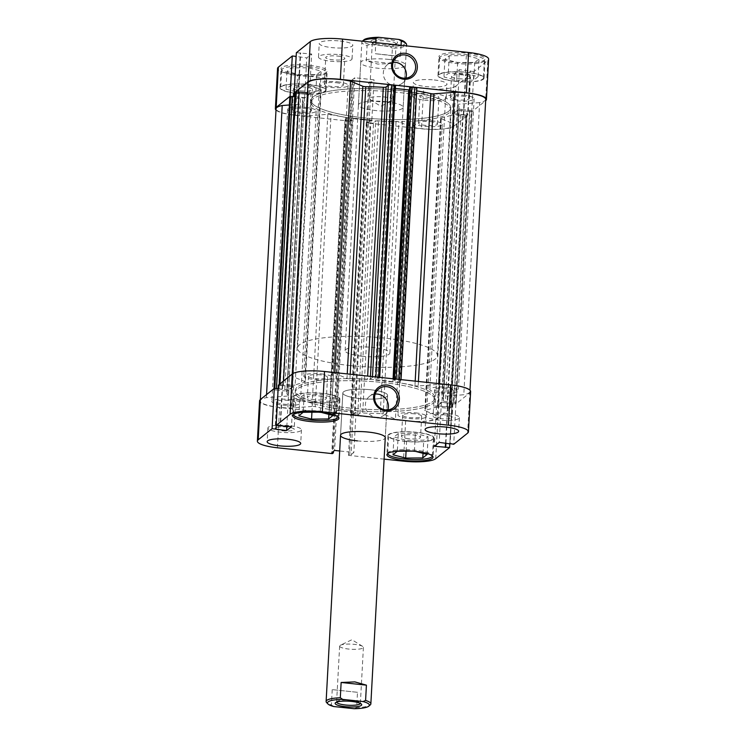<?xml version="1.0" encoding="UTF-8"?>
<svg xmlns="http://www.w3.org/2000/svg" width="746" height="746" viewBox="0 0 746 746"><rect width="100%" height="100%" fill="white"/><g stroke="black" fill="none" stroke-linecap="round" stroke-linejoin="round"><path stroke-width="0.56" stroke-dasharray="3.73 2.8" d="M467.472 54.672A22.399 4.821 -176.9 0 0 439.618 57.862A22.399 4.821 -176.9 0 0 456.505 63.475A22.399 4.821 -176.9 0 0 484.359 60.286A22.399 4.821 -176.9 0 0 467.472 54.672M455.536 81.221A22.399 4.821 3.1 0 1 438.657 75.607A22.399 4.821 3.1 0 1 466.511 72.418A22.399 4.821 3.1 0 1 483.399 78.032A22.399 4.821 3.1 0 1 455.536 81.221M309.534 66.851A22.399 4.821 -176.9 0 0 281.68 70.04A22.399 4.821 -176.9 0 0 298.559 75.644A22.399 4.821 -176.9 0 0 326.412 72.455A22.399 4.821 -176.9 0 0 309.534 66.851M297.598 93.39A22.399 4.821 3.1 0 1 280.72 87.786A22.399 4.821 3.1 0 1 308.574 84.596A22.399 4.821 3.1 0 1 325.452 90.21A22.399 4.821 3.1 0 1 297.598 93.39M337.612 56.09A9.521 2.052 3.1 0 1 344.783 58.477A9.521 2.052 3.1 0 1 332.949 59.829A9.521 2.052 3.1 0 1 325.769 57.451A9.521 2.052 3.1 0 1 337.612 56.09M336.166 82.713A9.521 2.052 3.1 0 1 343.346 85.1A9.521 2.052 3.1 0 1 331.504 86.452A9.521 2.052 3.1 0 1 324.333 84.065A9.521 2.052 3.1 0 1 336.166 82.713M431.757 95.059A9.521 2.052 3.1 0 1 438.928 97.446A9.521 2.052 3.1 0 1 427.094 98.798A9.521 2.052 3.1 0 1 419.923 96.411A9.521 2.052 3.1 0 1 431.757 95.059M430.321 121.682A9.521 2.052 3.1 0 1 437.492 124.069A9.521 2.052 3.1 0 1 425.649 125.421A9.521 2.052 3.1 0 1 418.478 123.034A9.521 2.052 3.1 0 1 430.321 121.682M434.284 79.981A16.804 3.618 3.1 0 1 446.938 84.186A16.804 3.618 3.1 0 1 426.05 86.583A16.804 3.618 3.1 0 1 413.387 82.368A16.804 3.618 3.1 0 1 434.284 79.981M433.538 93.632A16.804 3.618 3.1 0 1 446.201 97.838A16.804 3.618 3.1 0 1 425.313 100.234A16.804 3.618 3.1 0 1 412.65 96.02A16.804 3.618 3.1 0 1 433.538 93.632M340.129 41.011A16.804 3.618 3.1 0 1 352.793 45.217A16.804 3.618 3.1 0 1 331.905 47.613A16.804 3.618 3.1 0 1 319.241 43.399A16.804 3.618 3.1 0 1 340.129 41.011M339.393 54.663A16.804 3.618 3.1 0 1 352.056 58.869A16.804 3.618 3.1 0 1 331.159 61.265A16.804 3.618 3.1 0 1 318.505 57.05A16.804 3.618 3.1 0 1 339.393 54.663M467.723 53.171A23.098 4.97 3.1 0 1 485.124 58.953A23.098 4.97 3.1 0 1 456.403 62.244A23.098 4.97 3.1 0 1 438.993 56.463A23.098 4.97 3.1 0 1 467.723 53.171M466.688 72.278A23.098 4.97 3.1 0 1 484.098 78.069A23.098 4.97 3.1 0 1 455.368 81.361A23.098 4.97 3.1 0 1 437.958 75.57A23.098 4.97 3.1 0 1 466.688 72.278M309.776 65.35A23.098 4.97 3.1 0 1 327.186 71.131A23.098 4.97 3.1 0 1 298.465 74.423A23.098 4.97 3.1 0 1 281.055 68.632A23.098 4.97 3.1 0 1 309.776 65.35M308.741 84.457A23.098 4.97 3.1 0 1 326.151 90.247A23.098 4.97 3.1 0 1 297.43 93.53A23.098 4.97 3.1 0 1 280.02 87.748A23.098 4.97 3.1 0 1 308.741 84.457M393.142 62.347A11.899 11.302 51.3 0 0 387.398 64.678A11.899 11.302 51.3 0 0 383.323 72.735A11.899 11.302 51.3 0 0 389.701 84.13A11.899 11.302 51.3 0 0 402.29 83.244A11.899 11.302 51.3 0 0 405.805 78.153M363.647 119.864A70.003 15.069 3.1 0 1 310.905 102.333A70.003 15.069 3.1 0 1 397.944 92.364A70.003 15.069 3.1 0 1 450.696 109.895A70.003 15.069 3.1 0 1 363.647 119.864M363.759 117.812A70.003 15.069 3.1 0 1 311.017 100.281A70.003 15.069 3.1 0 1 398.056 90.322A70.003 15.069 3.1 0 1 450.808 107.853A70.003 15.069 3.1 0 1 363.759 117.812A70.003 15.069 3.1 0 1 311.017 100.281A70.003 15.069 3.1 0 1 398.056 90.322A70.003 15.069 3.1 0 1 450.808 107.853A70.003 15.069 3.1 0 1 363.759 117.812M388.582 59.391A22.399 4.821 3.1 0 1 405.46 65.005A22.399 4.821 3.1 0 1 377.607 68.194A22.399 4.821 3.1 0 1 360.728 62.58A22.399 4.821 3.1 0 1 388.582 59.391M386.288 101.717A22.399 4.821 3.1 0 1 403.166 107.321A22.399 4.821 3.1 0 1 375.313 110.511A22.399 4.821 3.1 0 1 358.434 104.906A22.399 4.821 3.1 0 1 386.288 101.717M300.75 90.863A9.521 2.052 -176.9 0 0 312.593 89.511A9.521 2.052 -176.9 0 0 305.422 87.123A9.521 2.052 -176.9 0 0 293.579 88.476A9.521 2.052 -176.9 0 0 300.75 90.863M304.275 108.282A9.521 2.052 3.1 0 1 311.446 110.669A9.521 2.052 3.1 0 1 299.612 112.021A9.521 2.052 3.1 0 1 292.432 109.643A9.521 2.052 3.1 0 1 304.275 108.282M458.697 78.694A9.521 2.052 -176.9 0 0 470.53 77.332A9.521 2.052 -176.9 0 0 463.359 74.954A9.521 2.052 -176.9 0 0 451.526 76.306A9.521 2.052 -176.9 0 0 458.697 78.694M462.212 96.113A9.521 2.052 3.1 0 1 469.383 98.491A9.521 2.052 3.1 0 1 457.55 99.852A9.521 2.052 3.1 0 1 450.379 97.465A9.521 2.052 3.1 0 1 462.212 96.113M276.011 110.054A26.604 5.726 -176.9 0 0 295.425 115.378L350.396 121.225L351.394 120.423L349.818 120.255L352.597 118.027L371.844 120.078L369.065 122.297L367.489 122.139L366.5 122.931L421.471 128.778A26.604 5.726 -176.9 0 0 453.736 126.288L467.649 115.136L452.337 113.868L457.214 109.97L471.724 111.872L485.637 100.719A26.604 5.726 -176.9 0 0 485.674 100.682M471.724 111.872L473.906 71.597L487.809 60.445L485.637 100.719M366.5 122.931L368.673 82.657L423.653 88.504L421.471 128.778M294.978 93.082L309.478 94.266L304.61 98.164L290.968 96.355M453.736 126.288L455.918 86.014L469.831 74.861L454.519 73.602L459.396 69.695L473.906 71.597M455.918 86.014A26.604 5.726 3.1 0 1 423.653 88.504M295.425 115.378L297.607 75.104L352.578 80.95L353.567 80.148L352 79.981L354.779 77.761L374.026 79.803L371.247 82.032L369.671 81.864L368.673 82.657M297.607 75.104A26.604 5.726 3.1 0 1 277.559 68.446M296.358 52.724L311.66 53.992L306.793 57.899L296.153 56.407M488.621 59.148A26.604 5.726 3.1 0 1 487.809 60.445M469.831 74.861L467.649 115.136M352.578 80.95L350.396 121.225M293.635 96.999L295.817 56.733M294.232 93.008L296.209 56.407M304.61 98.164L306.793 57.899M309.478 94.266L311.66 53.992M298.503 93.101L300.685 52.826M298.102 93.418L300.284 53.143M369.065 122.297L371.247 82.032M367.489 122.139L369.671 81.864M371.844 120.078L374.026 79.803M352.597 118.027L354.779 77.761M349.818 120.255L352 79.981M351.394 120.423L353.567 80.148M468.19 111.135L470.372 70.861M467.789 111.452L469.971 71.178M457.214 109.97L459.396 69.695M452.337 113.868L454.519 73.602M463.322 115.033L465.504 74.768M463.714 114.716L465.896 74.441M320.174 88.83L315.819 92.327L298.726 92.485L285.998 89.156L290.353 85.659L307.445 85.501L320.174 88.83L321.134 71.084L308.406 67.755L291.313 67.914L286.958 71.411L299.687 74.74L316.78 74.581L321.134 71.084M478.111 76.661L473.757 80.148L456.673 80.316L443.945 76.978L448.299 73.49L465.383 73.322L478.111 76.661L479.072 58.915L466.343 55.577L449.26 55.745L444.905 59.232L457.634 62.561L474.717 62.403L479.072 58.915M316.78 74.581L315.819 92.327M299.687 74.74L298.726 92.485M286.958 71.411L285.998 89.156M291.313 67.914L290.353 85.659M308.406 67.755L307.445 85.501M474.717 62.403L473.757 80.148M457.634 62.561L456.673 80.316M444.905 59.232L443.945 76.978M449.26 55.745L448.299 73.49M466.343 55.577L465.383 73.322M293.542 414.562A22.399 4.821 3.1 0 1 293.542 414.422A22.399 4.821 3.1 0 1 321.395 411.233A22.399 4.821 3.1 0 1 338.274 416.837A22.399 4.821 3.1 0 1 338.255 416.986M311.38 402.28A22.399 4.821 -176.9 0 0 339.234 399.091A22.399 4.821 -176.9 0 0 322.356 393.487A22.399 4.821 -176.9 0 0 294.502 396.676A22.399 4.821 -176.9 0 0 311.38 402.28M387.687 453.531A22.399 4.821 3.1 0 1 387.687 453.391A22.399 4.821 3.1 0 1 415.541 450.202A22.399 4.821 3.1 0 1 432.419 455.806A22.399 4.821 3.1 0 1 432.41 455.955M405.526 441.25A22.399 4.821 -176.9 0 0 433.379 438.061A22.399 4.821 -176.9 0 0 416.501 432.456A22.399 4.821 -176.9 0 0 388.647 435.636A22.399 4.821 -176.9 0 0 405.526 441.25M444.952 414.869A9.521 2.052 -176.9 0 0 433.109 416.221A9.521 2.052 -176.9 0 0 440.289 418.609A9.521 2.052 -176.9 0 0 452.123 417.256A9.521 2.052 -176.9 0 0 444.952 414.869M446.388 388.246A9.521 2.052 -176.9 0 0 434.554 389.608A9.521 2.052 -176.9 0 0 441.725 391.986A9.521 2.052 -176.9 0 0 453.568 390.634A9.521 2.052 -176.9 0 0 446.388 388.246M287.005 427.048A9.521 2.052 -176.9 0 0 275.171 428.4A9.521 2.052 -176.9 0 0 282.342 430.787A9.521 2.052 -176.9 0 0 294.185 429.426A9.521 2.052 -176.9 0 0 287.005 427.048M288.45 400.425A9.521 2.052 -176.9 0 0 276.617 401.777A9.521 2.052 -176.9 0 0 283.788 404.164A9.521 2.052 -176.9 0 0 295.621 402.812A9.521 2.052 -176.9 0 0 288.45 400.425M288.795 425.612A16.804 3.618 -176.9 0 0 267.898 428.008A16.804 3.618 -176.9 0 0 280.561 432.214A16.804 3.618 -176.9 0 0 301.449 429.827A16.804 3.618 -176.9 0 0 288.795 425.612M446.733 413.443A16.804 3.618 -176.9 0 0 425.845 415.83A16.804 3.618 -176.9 0 0 438.499 420.045A16.804 3.618 -176.9 0 0 459.396 417.648A16.804 3.618 -176.9 0 0 446.733 413.443M322.533 393.347A23.098 4.97 -176.9 0 0 293.803 396.63A23.098 4.97 -176.9 0 0 311.213 402.42A23.098 4.97 -176.9 0 0 339.934 399.129A23.098 4.97 -176.9 0 0 322.533 393.347M416.678 432.316A23.098 4.97 -176.9 0 0 387.948 435.599A23.098 4.97 -176.9 0 0 405.358 441.39A23.098 4.97 -176.9 0 0 434.079 438.098A23.098 4.97 -176.9 0 0 416.678 432.316M375.173 394.075A11.899 11.302 51.3 0 0 369.438 396.406A11.899 11.302 51.3 0 0 365.363 404.463A11.899 11.302 51.3 0 0 371.732 415.858A11.899 11.302 51.3 0 0 384.321 414.972A11.899 11.302 51.3 0 0 387.845 409.88M348.056 407.903A70.003 15.069 -176.9 0 0 435.095 397.944A70.003 15.069 -176.9 0 0 382.353 380.413A70.003 15.069 -176.9 0 0 295.304 390.372A70.003 15.069 -176.9 0 0 348.056 407.903A70.003 15.069 3.1 0 1 295.304 390.372A70.003 15.069 3.1 0 1 382.353 380.413A70.003 15.069 3.1 0 1 435.095 397.944A70.003 15.069 3.1 0 1 348.056 407.903M347.944 409.955A70.003 15.069 -176.9 0 0 434.983 399.996A70.003 15.069 -176.9 0 0 382.241 382.456A70.003 15.069 -176.9 0 0 295.192 392.424A70.003 15.069 -176.9 0 0 347.944 409.955A70.003 15.069 3.1 0 1 295.192 392.424A70.003 15.069 3.1 0 1 382.241 382.456A70.003 15.069 3.1 0 1 434.983 399.996A70.003 15.069 3.1 0 1 347.944 409.955M370.687 389.757A22.399 4.821 -176.9 0 0 342.834 392.946A22.399 4.821 -176.9 0 0 359.712 398.56A22.399 4.821 -176.9 0 0 387.566 395.371A22.399 4.821 -176.9 0 0 370.687 389.757A22.399 4.821 -176.9 0 0 342.834 392.946A22.399 4.821 -176.9 0 0 359.712 398.56A22.399 4.821 -176.9 0 0 387.566 395.371A22.399 4.821 -176.9 0 0 370.687 389.757M408.687 438.723A9.521 2.052 3.1 0 1 401.507 436.335A9.521 2.052 3.1 0 1 413.349 434.983A9.521 2.052 3.1 0 1 420.52 437.37A9.521 2.052 3.1 0 1 408.687 438.723M414.496 413.825A9.521 2.052 -176.9 0 0 402.654 415.177A9.521 2.052 -176.9 0 0 409.834 417.564A9.521 2.052 -176.9 0 0 421.667 416.203A9.521 2.052 -176.9 0 0 414.496 413.825M314.542 399.753A9.521 2.052 3.1 0 1 307.361 397.366A9.521 2.052 3.1 0 1 319.204 396.014A9.521 2.052 3.1 0 1 326.375 398.401A9.521 2.052 3.1 0 1 314.542 399.753M320.351 374.856A9.521 2.052 -176.9 0 0 308.508 376.208A9.521 2.052 -176.9 0 0 315.679 378.595A9.521 2.052 -176.9 0 0 327.522 377.234A9.521 2.052 -176.9 0 0 320.351 374.856M435.729 458.697L437.911 418.431A26.604 5.726 3.1 0 1 405.647 420.912L350.676 415.074L351.674 414.272L353.24 414.44L356.019 412.212L336.772 410.169L333.994 412.398L335.569 412.566L334.572 413.359L279.601 407.521A26.604 5.726 3.1 0 1 259.561 400.854M334.572 413.359L332.39 453.633M449.847 443.87L451.824 407.279L437.911 418.431M278.155 388.815L288.786 390.307L293.663 386.4L278.351 385.141M470.623 391.557A26.604 5.726 3.1 0 1 469.812 392.853L467.63 433.128M451.824 407.279L436.522 406.01L441.39 402.103L455.899 404.006L469.812 392.853M384.115 459.135L348.494 455.349L349.492 454.547L351.058 454.715L353.837 452.486L339.691 450.985M357.418 440.877A22.399 4.821 -176.9 0 0 385.272 437.688L387.566 395.371L385.272 437.688M455.899 404.006L453.717 444.28M348.494 455.349L350.676 415.074M447.497 407.176L445.558 443.049M447.898 406.859L445.931 443.096M436.522 406.01L434.34 446.285M441.39 402.103L439.207 442.378M452.365 403.269L450.183 443.544M451.973 403.595L449.81 443.506M333.994 412.398L331.811 452.673M335.569 412.566L333.471 451.339M336.772 410.169L334.59 450.444M356.019 412.212L353.837 452.486M353.24 414.44L351.058 454.715M351.674 414.272L349.492 454.547M282.678 385.234L280.496 425.509M282.286 385.561L280.104 425.826M293.663 386.4L291.481 426.675M288.786 390.307L286.846 426.18M277.81 389.142L275.628 429.416M278.211 388.825L276.225 425.416M398.289 433.519L393.935 437.016L406.663 440.345L423.747 440.187L428.101 436.69L415.373 433.361L398.289 433.519L397.329 451.265M304.135 394.55L299.78 398.047L312.509 401.376L329.601 401.217L333.956 397.721L321.228 394.392L304.135 394.55L303.174 412.296M392.965 454.762L393.935 437.016M406.076 451.181L406.663 440.345M423.038 453.363L423.747 440.187M427.141 454.435L428.101 436.69M412.286 451.125L415.634 451.423M414.412 451.106L415.373 433.361M298.82 415.792L299.78 398.047M311.931 412.221L312.509 401.376M328.883 414.394L329.601 401.217M332.996 415.466L333.956 397.721M318.141 412.156L321.489 412.454M320.267 412.137L321.228 394.392M336.614 702.126A11.899 2.564 3.1 0 1 336.605 702.042A11.899 2.564 3.1 0 1 336.931 701.492A11.899 2.564 3.1 0 1 336.968 701.454A11.899 2.564 3.1 0 1 348.708 700.13A11.899 2.564 3.1 0 1 360.113 702.741A11.899 2.564 3.1 0 1 360.374 703.329A11.899 2.564 3.1 0 1 360.365 703.413M339.999 645.486A11.899 2.564 3.1 0 1 340.521 645.178A11.899 2.564 3.1 0 1 351.664 644.152A11.899 2.564 3.1 0 1 362.631 646.372A11.899 2.564 3.1 0 1 363.405 647.351A11.899 2.564 3.1 0 1 363.041 647.938A11.899 2.564 3.1 0 1 349.986 649.179A11.899 2.564 3.1 0 1 339.635 646.064A11.899 2.564 3.1 0 1 339.999 645.486M357.502 692.307L332.222 689.621L357.502 692.307L356.672 707.6A22.399 4.821 -176.9 0 0 370.249 704.923M371.396 40.582A13.297 2.863 -176.9 0 0 371.284 41.879A13.297 2.863 -176.9 0 0 384.031 44.807A13.297 2.863 -176.9 0 0 397.152 43.324A13.297 2.863 -176.9 0 0 397.198 43.287A13.297 2.863 -176.9 0 0 387.444 39.333A13.297 2.863 -176.9 0 0 371.396 40.582M395.725 44.546A11.899 2.564 3.1 0 1 383.976 45.87A11.899 2.564 3.1 0 1 372.58 43.259A11.899 2.564 3.1 0 1 372.319 42.671A11.899 2.564 3.1 0 1 372.683 42.093A11.899 2.564 3.1 0 1 385.738 40.853A11.899 2.564 3.1 0 1 396.079 43.958A11.899 2.564 3.1 0 1 395.762 44.508A11.899 2.564 3.1 0 1 395.725 44.546M392.694 100.514A11.899 2.564 3.1 0 1 392.172 100.822A11.899 2.564 3.1 0 1 381.029 101.848A11.899 2.564 3.1 0 1 370.063 99.628A11.899 2.564 3.1 0 1 369.289 98.649A11.899 2.564 3.1 0 1 369.652 98.062A11.899 2.564 3.1 0 1 382.707 96.821A11.899 2.564 3.1 0 1 393.049 99.936A11.899 2.564 3.1 0 1 392.694 100.514M350.34 365.587A70.003 15.069 3.1 0 1 297.598 348.056A70.003 15.069 3.1 0 1 384.638 338.097A70.003 15.069 3.1 0 1 437.389 355.628A70.003 15.069 3.1 0 1 350.34 365.587M362.006 356.243A22.399 4.821 3.1 0 1 345.128 350.629A22.399 4.821 3.1 0 1 372.981 347.44A22.399 4.821 3.1 0 1 389.86 353.054A22.399 4.821 3.1 0 1 362.006 356.243M401.068 45.31L400.471 56.379L388.806 55.297L375.191 53.693L375.788 42.625M362.314 41.189A22.399 4.821 -176.9 0 0 361.838 42.102A22.399 4.821 -176.9 0 0 367.097 45.553L366.277 60.836L377.83 64.1L391.557 63.522L392.387 48.238A22.399 4.821 -176.9 0 0 406.57 44.527M404.78 42.065A21 4.523 3.1 0 1 389.962 46.606L369.671 44.452A21 4.523 3.1 0 1 363.88 39.846M392.387 48.238L389.962 46.606M369.671 44.452L367.097 45.553M400.471 56.379L375.191 53.693M391.557 63.522L366.277 60.836M332.222 689.621L331.392 704.914A22.399 4.821 -176.9 0 1 326.617 702.564M356.672 707.6L354.098 708.7M333.816 706.546L331.392 704.914M327.839 114.306L312.024 406.449A2.797 0.606 3.1 0 1 314.141 406.495A2.797 0.606 3.1 0 1 315.232 406.663L331.056 114.53A2.797 0.606 -176.9 0 0 329.956 114.352A2.797 0.606 -176.9 0 0 327.839 114.306L307.259 115.891A25.896 5.576 3.1 0 1 276.076 108.757M396.051 121.439L380.236 413.573A2.797 0.606 3.1 0 1 381.458 413.648A2.797 0.606 3.1 0 1 383.174 414.011L398.998 121.868A2.797 0.606 -176.9 0 0 397.282 121.505A2.797 0.606 -176.9 0 0 396.051 121.439A78.395 16.878 3.1 0 1 378.511 120.843A2.797 0.606 -176.9 0 0 375.714 121.15L359.898 413.293A2.797 0.606 3.1 0 1 362.687 412.986L378.511 120.843M321.517 373.923A14.277 3.077 3.1 0 1 332.278 377.495A14.277 3.077 3.1 0 1 314.514 379.527A14.277 3.077 3.1 0 1 303.753 375.947A14.277 3.077 3.1 0 1 321.517 373.923M337.332 81.78A14.277 3.077 3.1 0 1 348.093 85.352A14.277 3.077 3.1 0 1 330.338 87.385A14.277 3.077 3.1 0 1 319.577 83.813A14.277 3.077 3.1 0 1 337.332 81.78M447.553 387.314A14.277 3.077 3.1 0 1 458.314 390.895A14.277 3.077 3.1 0 1 440.56 392.928A14.277 3.077 3.1 0 1 429.799 389.347A14.277 3.077 3.1 0 1 447.553 387.314M463.378 95.171A14.277 3.077 3.1 0 1 474.139 98.752A14.277 3.077 3.1 0 1 456.384 100.785A14.277 3.077 3.1 0 1 445.623 97.204A14.277 3.077 3.1 0 1 463.378 95.171M415.662 412.883A14.277 3.077 3.1 0 1 426.423 416.464A14.277 3.077 3.1 0 1 408.668 418.497A14.277 3.077 3.1 0 1 397.907 414.916A14.277 3.077 3.1 0 1 415.662 412.883M431.486 120.749A14.277 3.077 3.1 0 1 442.247 124.321A14.277 3.077 3.1 0 1 424.483 126.354A14.277 3.077 3.1 0 1 413.722 122.782A14.277 3.077 3.1 0 1 431.486 120.749M289.616 399.492A14.277 3.077 3.1 0 1 300.377 403.064A14.277 3.077 3.1 0 1 282.622 405.097A14.277 3.077 3.1 0 1 271.861 401.525A14.277 3.077 3.1 0 1 289.616 399.492M305.44 107.349A14.277 3.077 3.1 0 1 316.201 110.93A14.277 3.077 3.1 0 1 298.447 112.963A14.277 3.077 3.1 0 1 287.686 109.382A14.277 3.077 3.1 0 1 305.44 107.349M485.739 99.377A25.896 5.576 3.1 0 1 479.613 102.612L463.788 394.746L443.208 396.34L459.032 104.198A2.797 0.606 -176.9 0 0 457.671 104.636A2.797 0.606 -176.9 0 0 457.727 104.766A78.395 16.878 3.1 0 1 459.2 108.31A78.395 16.878 3.1 0 1 459.163 108.627A2.797 0.606 -176.9 0 0 459.163 108.636A2.797 0.606 -176.9 0 0 461.27 109.336L445.455 401.479A2.797 0.606 3.1 0 1 443.338 400.779A2.797 0.606 3.1 0 1 443.338 400.77L459.163 108.627L443.338 400.779A78.395 16.878 3.1 0 0 443.376 400.443A78.395 16.878 3.1 0 0 441.902 396.9A2.797 0.606 3.1 0 1 441.846 396.779A2.797 0.606 3.1 0 1 443.208 396.34M418.403 381.476L418.161 385.962L438.741 384.376A25.896 5.576 3.1 0 1 450.407 385.029A25.896 5.576 3.1 0 1 469.924 391.519A25.896 5.576 3.1 0 1 463.788 394.746M307.445 92.989L307.753 93.017A2.797 0.606 -176.9 0 0 310.933 92.868A78.395 16.878 3.1 0 1 320.547 90.182A2.797 0.606 -176.9 0 0 321.19 89.837A2.797 0.606 -176.9 0 0 320.799 89.501L304.974 381.644L292.702 376.562A25.896 5.576 3.1 0 1 292.152 375.322A25.896 5.576 3.1 0 1 324.361 371.639A25.896 5.576 3.1 0 1 334.74 373.326L347.002 378.399L347.244 373.914M334.777 372.59L334.74 373.326M416.837 88.121A2.797 0.606 3.1 0 1 416.753 88.261L414.571 90.005A2.797 0.606 -176.9 0 0 414.478 90.145A2.797 0.606 -176.9 0 0 416.026 90.77L400.201 382.912A78.395 16.878 3.1 0 1 414.944 385.747L415.196 381.131M416.026 90.77A78.395 16.878 3.1 0 1 416.688 90.872M350.191 374.231L349.949 378.837A78.395 16.878 3.1 0 1 367.489 379.434L367.666 376.087M469.523 111.788L453.699 403.931L455.396 403.8L471.22 111.658L457.718 110.175L453.186 113.802L465.784 114.781L466.837 115.136L466.091 115.77A2.797 0.606 3.1 0 1 462.697 116.031L454.072 115.108A2.797 0.606 -176.9 0 0 450.882 115.266L435.067 407.4A78.395 16.878 3.1 0 1 425.453 410.095L441.278 117.952A2.797 0.606 -176.9 0 0 440.634 118.297A2.797 0.606 -176.9 0 0 441.026 118.633L453.298 123.705A25.896 5.576 3.1 0 1 453.848 124.955A25.896 5.576 3.1 0 1 438.723 129.189A25.896 5.576 3.1 0 1 411.26 126.951L398.998 121.868M450.882 115.266A78.395 16.878 3.1 0 1 441.278 117.952M366.351 122.447L350.48 414.655L351.534 415.009L367.358 122.866L366.305 122.521L368.561 122.092L370.995 120.143L353.1 118.241L350.667 120.19L352.224 120.358L351.571 120.88L347.095 120.712A2.797 0.606 3.1 0 1 344.988 120.013A2.797 0.606 3.1 0 1 345.072 119.873L347.254 118.129A2.797 0.606 -176.9 0 0 347.338 117.989A2.797 0.606 -176.9 0 0 345.799 117.364A78.395 16.878 3.1 0 1 331.056 114.53M345.799 117.364L329.974 409.507A78.395 16.878 3.1 0 1 315.232 406.663M380.236 413.573A78.395 16.878 3.1 0 1 362.687 412.986M310.933 92.868L295.118 385.011A78.395 16.878 3.1 0 1 304.722 382.325L320.547 90.182M304.098 103.368A78.395 16.878 3.1 0 1 302.624 99.824A78.395 16.878 3.1 0 1 302.662 99.507A2.797 0.606 -176.9 0 0 302.662 99.498A2.797 0.606 -176.9 0 0 300.545 98.798L284.73 390.932A2.797 0.606 3.1 0 1 286.837 391.641A2.797 0.606 3.1 0 1 286.837 391.65L302.662 99.507L286.837 391.641A78.395 16.878 3.1 0 0 286.8 391.967A78.395 16.878 3.1 0 0 288.273 395.511A2.797 0.606 3.1 0 1 288.329 395.641A2.797 0.606 3.1 0 1 286.968 396.079L302.792 103.936A2.797 0.606 -176.9 0 0 304.154 103.498A2.797 0.606 -176.9 0 0 304.098 103.368L288.273 395.511M395.473 85.687L393.263 86.042L390.829 87.991L395.361 88.476M409.517 89.259L411.158 87.944L409.601 87.776M479.613 102.612L459.032 104.198M455.396 403.8L456.104 403.232A2.797 0.606 -176.9 0 0 456.188 403.101A2.797 0.606 -176.9 0 0 454.072 402.392L469.896 110.259L461.27 109.336M469.896 110.259A2.797 0.606 3.1 0 1 472.004 110.958A2.797 0.606 3.1 0 1 471.92 111.089L456.104 403.232M471.22 111.658L471.92 111.089M351.534 415.009L354.313 415.308A2.797 0.606 -176.9 0 0 357.716 415.046L373.532 122.904L375.714 121.15M373.532 122.904A2.797 0.606 3.1 0 1 370.137 123.165L354.313 415.308M367.358 122.866L370.137 123.165M289.392 104.972L302.792 103.936M275.143 388.498L274.08 389.179A2.797 0.606 -176.9 0 0 273.996 389.319A2.797 0.606 -176.9 0 0 276.104 390.018L291.928 97.875L300.545 98.798M291.928 97.875A2.797 0.606 3.1 0 1 289.886 97.325M294.791 96.607L304.452 97.679L308.331 94.537L295.024 93.073M320.799 89.501L308.527 84.429A25.896 5.576 3.1 0 1 307.977 83.179M379.677 377.364L379.005 378.343L377.439 378.185L375.005 380.134L392.9 382.036L395.333 380.087L393.776 379.919L394.447 378.931M379.649 377.821L375.863 377.112A2.797 0.606 -176.9 0 0 372.468 377.373L370.286 379.127A2.797 0.606 3.1 0 1 367.489 379.434M349.949 378.837A2.797 0.606 3.1 0 1 347.002 378.399M304.974 381.644A2.797 0.606 3.1 0 1 305.366 381.98A2.797 0.606 3.1 0 1 304.722 382.325M295.118 385.011A2.797 0.606 3.1 0 1 291.928 385.16L307.753 93.017M283.48 381.029L283.303 384.246L291.928 385.16M283.303 384.246A2.797 0.606 -176.9 0 0 279.909 384.507L279.946 383.864M279.237 384.423L279.209 385.067L279.909 384.507M279.209 385.067L280.216 385.486L296.041 93.353M307.277 94.183L291.453 386.325L280.216 385.486M291.453 386.325L292.507 386.68L308.294 94.602M304.452 97.679L288.627 389.822L292.469 386.745M288.627 389.822L286.93 389.953L302.745 97.81M278.165 388.666L286.93 389.953M276.104 390.018L284.73 390.932M312.024 406.449L291.444 408.034A25.896 5.576 3.1 0 1 260.261 400.891A25.896 5.576 3.1 0 1 266.387 397.665L286.968 396.079M329.974 409.507A2.797 0.606 3.1 0 1 331.522 410.132A2.797 0.606 3.1 0 1 331.429 410.272L347.254 118.129M345.072 119.873L329.247 412.016L331.429 410.272M329.247 412.016A2.797 0.606 -176.9 0 0 329.163 412.156A2.797 0.606 -176.9 0 0 331.28 412.855L347.095 120.712M349.874 121.011L334.049 413.153L331.28 412.855M334.049 413.153L335.756 413.023L351.571 120.88M350.527 414.59L352.737 414.235L355.171 412.277L337.276 410.384L334.842 412.333L336.399 412.501L335.756 413.023M357.716 415.046L359.898 413.293M441.026 118.633L425.201 410.776L437.473 415.848A25.896 5.576 3.1 0 1 438.023 417.089A25.896 5.576 3.1 0 1 422.898 421.331A25.896 5.576 3.1 0 1 395.445 419.093L383.174 414.011M425.201 410.776A2.797 0.606 3.1 0 1 424.81 410.44A2.797 0.606 3.1 0 1 425.453 410.095M435.067 407.4A2.797 0.606 3.1 0 1 438.247 407.251L454.072 115.108M462.697 116.031L446.873 408.174L438.247 407.251M446.873 408.174A2.797 0.606 -176.9 0 0 450.267 407.903L466.091 115.77M466.791 115.201L450.976 407.344L450.267 407.903M450.976 407.344L449.959 406.924L465.784 114.781M453.699 403.931L441.893 402.318L437.37 405.945L449.959 406.924M454.072 402.392L445.455 401.479M418.161 385.962A2.797 0.606 3.1 0 1 414.944 385.747M400.201 382.912A2.797 0.606 3.1 0 1 398.662 382.288A2.797 0.606 3.1 0 1 398.746 382.148L414.571 90.005M416.753 88.261L400.928 380.395L398.746 382.148M400.928 380.395A2.797 0.606 -176.9 0 0 401.012 380.264A2.797 0.606 -176.9 0 0 398.905 379.555L398.914 379.406M396.135 379.108L398.905 379.555M396.126 379.266L394.429 379.397M266.555 394.597L266.387 397.665M307.259 115.891L291.444 408.034M308.527 84.429L292.702 376.562M438.779 383.64L438.741 384.376M453.298 123.705L437.473 415.848M411.26 126.951L395.445 419.093M278.659 389.076L294.483 96.933M279.051 388.759L294.875 96.616M283.191 385.449L299.006 93.306M282.79 385.766L298.614 93.623M352.737 414.235L368.561 122.092M370.995 120.143L355.171 412.277M351.18 414.067L366.995 121.924M353.1 118.241L337.276 410.384M334.842 412.333L350.667 120.19M336.399 412.501L352.224 120.358M451.517 403.334L467.341 111.201M457.718 110.175L441.893 402.318M451.125 403.651L466.949 111.518M453.186 113.802L437.37 405.945M446.994 406.971L462.809 114.828M447.386 406.654L463.21 114.511M377.439 378.185L393.263 86.042M390.829 87.991L375.005 380.134M379.005 378.343L394.82 86.21M393.077 378.781L392.9 382.036M395.333 380.087L411.158 87.944M393.776 379.919L393.832 378.865M277.419 447.786L279.601 407.521M405.647 420.912L403.465 461.187M457.727 104.766L441.902 396.9M274.118 388.535L274.08 389.179M370.436 376.376L370.286 379.127M372.468 377.373L372.506 376.599M439.618 57.862L438.657 75.607M281.68 70.04L280.72 87.786M343.346 85.1L344.783 58.477M437.492 124.069L438.928 97.446M446.201 97.838L446.938 84.186M352.056 58.869L352.793 45.217M484.098 78.069L485.124 58.953M326.151 90.247L327.186 71.131M387.398 64.678L396.658 57.255M310.905 102.333L297.598 348.056M403.166 107.321L405.46 65.005M311.446 110.669L312.593 89.511M469.383 98.491L470.53 77.332M450.379 97.465L451.526 76.306M292.432 109.643L293.579 88.476M358.434 104.906L360.728 62.58M450.696 109.895L437.389 355.628M402.29 83.244L411.55 75.822M280.02 87.748L281.055 68.632M437.958 75.57L438.993 56.463M318.505 57.05L319.241 43.399M412.65 96.02L413.387 82.368M418.478 123.034L419.923 96.411M324.333 84.065L325.769 57.451M326.412 72.455L325.452 90.21M484.359 60.286L483.399 78.032M338.274 416.837L339.234 399.091M432.419 455.806L433.379 438.061M434.554 389.608L433.109 416.221M276.617 401.777L275.171 428.4M267.898 428.008L267.161 441.66M425.845 415.83L425.099 429.482M293.803 396.63L292.768 415.746M387.948 435.599L386.913 454.715M384.321 414.972L393.58 407.549M342.834 392.946L340.54 435.272L342.834 392.946M402.654 415.177L401.507 436.335M308.508 376.208L307.361 397.366M327.522 377.234L326.375 398.401M421.667 416.203L420.52 437.37M369.438 396.406L378.698 388.983M434.079 438.098L433.044 457.214M339.934 399.129L338.898 418.245M459.396 417.648L458.65 431.3M301.449 429.827L300.713 443.478M295.621 402.812L294.185 429.426M453.568 390.634L452.123 417.256M387.687 453.391L388.647 435.636M293.542 414.422L294.502 396.676M360.113 702.741L361.409 704.121M362.631 646.372L351.898 639.742L340.521 645.178M363.405 647.351L360.374 703.329M372.58 43.259L371.284 41.879M370.063 99.628L380.796 106.258L392.172 100.822M369.289 98.649L372.319 42.671M345.128 350.629L361.838 42.102M389.86 353.054L406.495 45.888M393.049 99.936L396.079 43.958M395.762 44.508L397.198 43.287M339.635 646.064L336.605 702.042M336.931 701.492L335.495 702.713M348.093 85.352L332.278 377.495M474.139 98.752L458.314 390.895M442.247 124.321L426.423 416.464M316.201 110.93L300.377 403.064M469.989 390.214L469.924 391.519M459.2 108.31L443.376 400.443M302.624 99.824L286.8 391.967M260.326 399.595L260.261 400.891M292.227 374.016L292.152 375.322M453.848 124.955L438.023 417.089M287.686 109.382L271.861 401.525M413.722 122.782L397.907 414.916M445.623 97.204L429.799 389.347M319.577 83.813L303.753 375.947M273.996 389.319L274.034 388.601M308.331 94.537L292.507 386.68M279.163 385.141L279.2 384.46M329.163 412.156L344.988 120.013M456.188 403.101L472.004 110.958M401.012 380.264L401.05 379.63M366.305 122.521L350.48 414.655M451.013 407.279L466.837 115.136M457.671 104.636L441.846 396.779M304.154 103.498L288.329 395.641M347.338 117.989L331.522 410.132M440.634 118.297L424.81 410.44M414.478 90.145L398.662 382.288M321.19 89.837L305.366 381.98"/><path stroke-width="1.12" d="M391.575 64.893A13.297 12.626 -128.7 0 1 405.153 53.292A13.297 12.626 -128.7 0 1 417.322 67.634A13.297 12.626 -128.7 0 1 403.745 79.235A13.297 12.626 -128.7 0 1 391.575 64.893M415.625 67.765A11.899 11.302 51.3 0 0 409.246 56.37A11.899 11.302 51.3 0 0 396.658 57.255A11.899 11.302 51.3 0 0 392.582 65.312A11.899 11.302 51.3 0 0 398.961 76.707A11.899 11.302 51.3 0 0 411.55 75.822A11.899 11.302 51.3 0 0 415.625 67.765M405.805 78.153A11.899 11.302 51.3 0 0 406.365 75.187A11.899 11.302 51.3 0 0 393.142 62.347M275.377 108.711L277.559 68.446A26.604 5.726 3.1 0 1 278.37 67.149L292.283 55.997L290.101 96.262L276.188 107.415A26.604 5.726 -176.9 0 0 275.377 108.711A26.604 5.726 -176.9 0 0 276.011 110.054M485.674 100.682A26.604 5.726 -176.9 0 0 486.439 99.414A26.604 5.726 -176.9 0 0 466.399 92.756L468.581 52.481A26.604 5.726 3.1 0 1 488.621 59.148L486.439 99.414M340.353 79.356A26.604 5.726 -176.9 0 0 308.089 81.846L294.176 92.998L296.358 52.724L310.271 41.571A26.604 5.726 3.1 0 1 342.535 39.09L340.353 79.356L466.399 92.756M294.176 92.998L294.978 93.082M290.968 96.355L290.101 96.262M296.153 56.407L292.283 55.997M342.535 39.09L468.581 52.481M294.036 96.532L294.232 93.008M338.255 416.986A22.399 4.821 3.1 0 1 310.42 420.026A22.399 4.821 3.1 0 1 293.542 414.562M432.41 455.955A22.399 4.821 3.1 0 1 404.565 458.995A22.399 4.821 3.1 0 1 387.687 453.531M288.049 439.263A16.804 3.618 -176.9 0 0 267.161 441.66A16.804 3.618 -176.9 0 0 279.825 445.866A16.804 3.618 -176.9 0 0 300.713 443.478A16.804 3.618 -176.9 0 0 288.049 439.263M445.996 427.094A16.804 3.618 -176.9 0 0 425.099 429.482A16.804 3.618 -176.9 0 0 437.762 433.687A16.804 3.618 -176.9 0 0 458.65 431.3A16.804 3.618 -176.9 0 0 445.996 427.094M321.498 412.454A23.098 4.97 -176.9 0 0 292.768 415.746A23.098 4.97 -176.9 0 0 310.177 421.537A23.098 4.97 -176.9 0 0 338.898 418.245A23.098 4.97 -176.9 0 0 321.498 412.454L332.996 415.466L328.641 418.963L311.548 419.121L298.82 415.792L303.174 412.296L318.141 412.156M415.643 451.423A23.098 4.97 -176.9 0 0 386.913 454.715A23.098 4.97 -176.9 0 0 404.323 460.496A23.098 4.97 -176.9 0 0 433.044 457.214A23.098 4.97 -176.9 0 0 415.643 451.423M399.362 399.362A13.297 12.626 -128.7 0 1 385.775 410.962A13.297 12.626 -128.7 0 1 373.606 396.62A13.297 12.626 -128.7 0 1 387.183 385.02A13.297 12.626 -128.7 0 1 399.362 399.362M374.623 397.04A11.899 11.302 51.3 0 0 380.992 408.435A11.899 11.302 51.3 0 0 393.58 407.549A11.899 11.302 51.3 0 0 397.655 399.492A11.899 11.302 51.3 0 0 391.286 388.097A11.899 11.302 51.3 0 0 378.698 388.983A11.899 11.302 51.3 0 0 374.623 397.04M387.845 409.88A11.899 11.302 51.3 0 0 388.396 406.915A11.899 11.302 51.3 0 0 375.173 394.075M366.417 685.164L341.136 682.478L354.863 681.9L366.417 685.164L365.587 700.447L363.022 701.548A21 4.523 3.1 0 1 368.813 706.154L370.249 704.923A22.399 4.821 -176.9 0 0 370.855 703.898L385.272 437.688A22.399 4.821 -176.9 0 0 368.393 432.083A22.399 4.821 -176.9 0 0 340.54 435.272A22.399 4.821 -176.9 0 0 357.418 440.877M258.191 439.832A26.604 5.726 -176.9 0 0 257.379 441.128L259.561 400.854A26.604 5.726 3.1 0 1 260.363 399.558L258.191 439.832L272.094 428.68L286.604 430.582L291.481 426.675L276.169 425.406L278.351 385.141L292.264 373.988A26.604 5.726 3.1 0 1 324.529 371.499L322.347 411.773A26.604 5.726 -176.9 0 0 290.082 414.254L292.264 373.988M276.169 425.406L290.082 414.254M339.691 450.985L334.59 450.444L331.811 452.673L333.387 452.841L332.39 453.633L277.419 447.786A26.604 5.726 -176.9 0 1 257.379 441.128M384.115 459.135L403.465 461.187A26.604 5.726 -176.9 0 0 435.729 458.697L449.642 447.544L449.847 443.87M449.81 443.506L453.717 444.28L467.63 433.128A26.604 5.726 -176.9 0 0 468.441 431.831A26.604 5.726 -176.9 0 0 448.393 425.164L450.575 384.899L324.529 371.499M450.575 384.899A26.604 5.726 3.1 0 1 470.623 391.557L468.441 431.831M260.363 399.558L274.276 388.405L278.155 388.815M449.791 443.861L439.207 442.378L434.34 446.285L449.642 447.544M448.393 425.164L322.347 411.773M272.094 428.68L274.276 388.405M445.558 443.049L445.315 447.451M445.931 443.096L445.716 447.134M333.471 451.339L333.387 452.841M286.846 426.18L286.604 430.582M276.225 425.416L276.029 429.099M415.634 451.423L427.141 454.435L422.786 457.932L405.703 458.091L392.965 454.762L397.329 451.265L412.286 451.125M405.703 458.091L406.076 451.181M422.786 457.932L423.038 453.363M311.548 419.121L311.931 412.221M328.641 418.963L328.883 414.394M361.297 705.418A13.297 2.863 -176.9 0 0 361.409 704.121A13.297 2.863 -176.9 0 0 348.662 701.193A13.297 2.863 -176.9 0 0 335.541 702.676A13.297 2.863 -176.9 0 0 335.495 702.713A13.297 2.863 -176.9 0 0 345.249 706.667A13.297 2.863 -176.9 0 0 361.297 705.418M360.365 703.413A11.899 2.564 3.1 0 1 360.01 703.907A11.899 2.564 3.1 0 1 347.151 705.166A11.899 2.564 3.1 0 1 336.614 702.126M370.855 703.898A22.399 4.821 -176.9 0 0 365.587 700.447M375.788 42.625L376.021 38.4A22.399 4.821 -176.9 0 0 362.444 41.077A22.399 4.821 -176.9 0 0 362.314 41.189M406.495 45.888L406.57 44.527A22.399 4.821 -176.9 0 0 406.076 43.436A22.399 4.821 -176.9 0 0 401.301 41.086L398.877 39.454L378.595 37.3L376.021 38.4M401.068 45.31L401.301 41.086M362.444 41.077L363.88 39.846A21 4.523 3.1 0 1 378.595 37.3M398.877 39.454A21 4.523 3.1 0 1 404.78 42.065L406.076 43.436M340.307 697.762A22.399 4.821 -176.9 0 0 326.123 701.473A22.399 4.821 -176.9 0 0 326.617 702.564L327.914 703.935A21 4.523 3.1 0 1 342.731 699.394L340.307 697.762L341.136 682.478M368.813 706.154A21 4.523 3.1 0 1 354.098 708.7L333.816 706.546A21 4.523 3.1 0 1 327.914 703.935M363.022 701.548L342.731 699.394M416.688 90.872A78.395 16.878 3.1 0 1 430.768 93.604A2.797 0.606 -176.9 0 0 433.976 93.828L454.556 92.243A25.896 5.576 3.1 0 1 466.222 92.896A25.896 5.576 3.1 0 1 485.739 99.377L469.989 390.214M292.227 374.016L307.977 83.179A25.896 5.576 3.1 0 1 340.185 79.496A25.896 5.576 3.1 0 1 350.555 81.183L334.777 372.59M350.555 81.183L362.826 86.266A2.797 0.606 -176.9 0 0 365.764 86.695A78.395 16.878 3.1 0 1 383.313 87.291A2.797 0.606 -176.9 0 0 386.102 86.984L370.436 376.376M378.651 377.252L394.466 85.268L391.687 84.969L375.872 376.954M394.466 85.268L395.52 85.613L379.677 377.364M395.361 88.476L408.724 89.893L409.517 89.259M393.832 378.865L409.601 87.776L411.951 87.123L414.72 87.422A2.797 0.606 3.1 0 1 416.837 88.121L401.05 379.63M260.326 399.595L276.076 108.757A25.896 5.576 3.1 0 1 282.212 105.522L289.392 104.972M289.886 97.325A2.797 0.606 3.1 0 1 289.812 97.176A2.797 0.606 3.1 0 1 289.896 97.036L274.118 388.535M274.789 388.461L290.604 96.476L289.896 97.036M290.604 96.476L294.791 96.607M295.024 93.073L295.733 92.364A2.797 0.606 3.1 0 1 299.127 92.103L307.445 92.989M372.506 376.599L388.284 85.231L386.102 86.984M388.284 85.231A2.797 0.606 3.1 0 1 391.687 84.969M292.301 96.346L276.477 388.489L278.165 388.666M276.477 388.489L275.143 388.498M282.212 105.522L266.555 394.597M454.556 92.243L438.779 383.64M408.724 89.893L393.077 378.781M278.37 67.149L276.188 107.415M308.089 81.846L310.271 41.571M415.196 381.131L430.768 93.604M365.764 86.695L350.191 374.231M367.666 376.087L383.313 87.291M347.244 373.914L362.826 86.266M433.976 93.828L418.403 381.476M299.127 92.103L283.48 381.029M295.024 92.933L279.237 384.423M279.946 383.864L295.733 92.364M394.447 378.931L410.244 87.254M411.951 87.123L396.135 379.108M398.914 379.406L414.72 87.422M340.54 435.272L326.123 701.473M274.034 388.601L289.812 97.176M279.2 384.46L294.987 92.998M395.52 85.613L379.714 377.364"/></g></svg>
